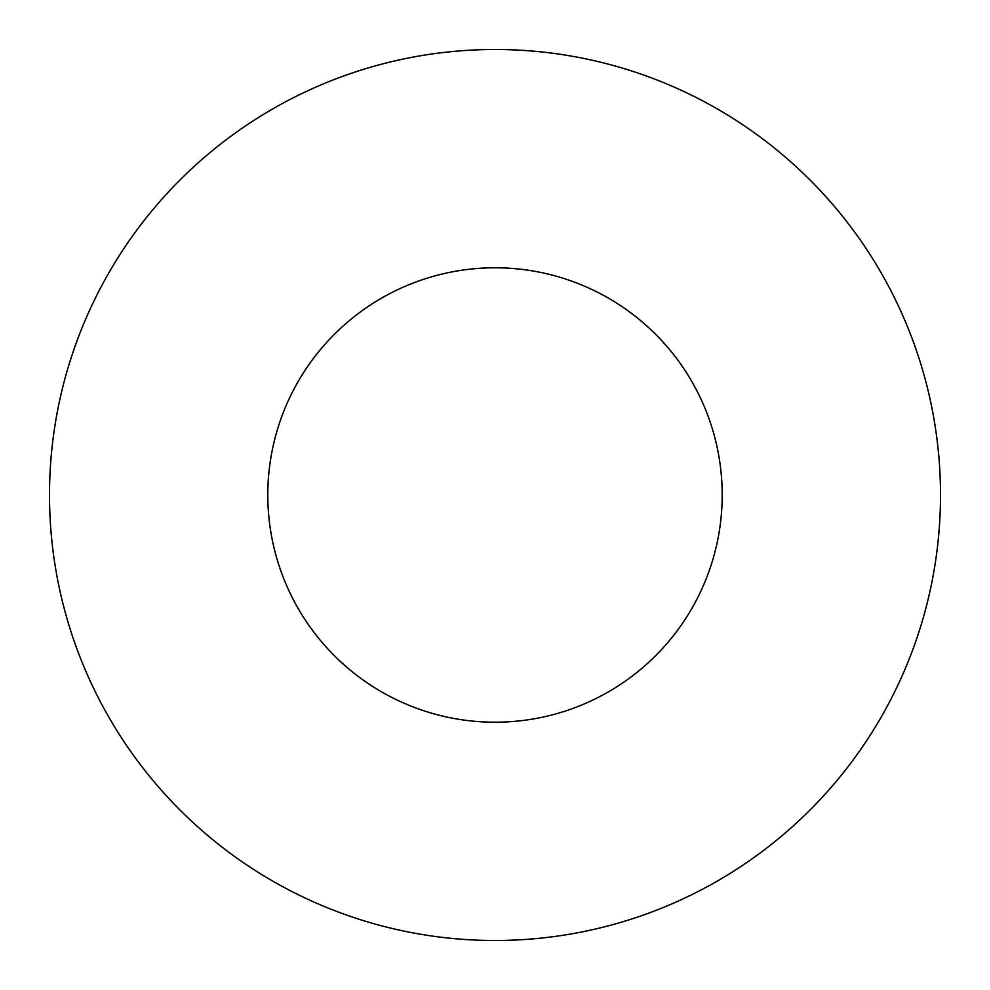 <?xml version="1.0" encoding="UTF-8"?>
<svg xmlns="http://www.w3.org/2000/svg" width="990" height="990" viewBox="0 0 990 990"><rect width="100%" height="100%" fill="white"/><g stroke="black" fill="none" stroke-linecap="round" stroke-linejoin="round"><path stroke-width="1.49" d="M267.795 495A227.205 227.205 0 0 0 495 722.205A227.205 227.205 0 0 0 722.205 495A227.205 227.205 0 0 0 495 267.795A227.205 227.205 0 0 0 267.795 495M940.5 495A445.5 445.5 0 0 0 495 49.5A445.5 445.5 0 0 0 49.5 495A445.5 445.5 0 0 0 495 940.5A445.5 445.5 0 0 0 940.5 495"/></g></svg>
